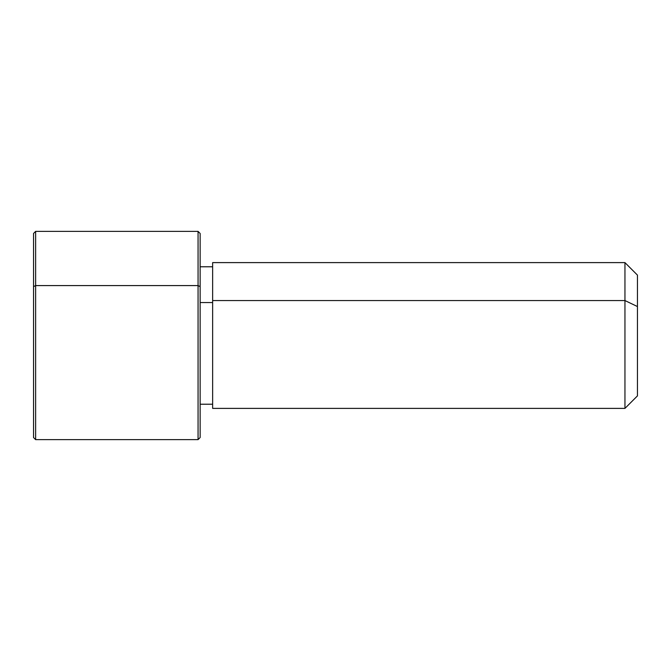 <?xml version="1.0" encoding="UTF-8"?>
<svg xmlns="http://www.w3.org/2000/svg" width="671" height="671" viewBox="0 0 671 671"><rect width="100%" height="100%" fill="white"/><g stroke="black" fill="none" stroke-linecap="round" stroke-linejoin="round"><path stroke-width="1.01" d="M200.143 302.554L212.64 302.554L200.143 302.554M212.64 300.558L624.953 300.558L624.953 408.387L624.953 300.558L212.64 300.558L212.64 262.613L624.953 262.613L624.953 300.558L637.45 306.546L637.45 395.89L624.953 408.387L212.64 408.387L212.64 300.558L212.64 404.219L200.143 404.219L200.143 418.578L200.143 286.584L200.143 437.542L198.062 439.622L198.062 285.586L200.143 286.584L198.062 285.586L198.062 231.378L198.062 439.622L35.63 439.622L35.63 285.586L198.062 285.586L35.63 285.586L35.63 231.378L35.63 439.622L33.55 437.542L33.55 286.584L33.55 384.416M637.45 275.11L637.45 306.546L624.953 300.558L624.953 262.613L637.45 275.11M637.45 364.454L637.45 306.546M33.55 286.584L35.63 285.586L33.55 286.584L33.55 233.458L35.63 231.378L198.062 231.378L200.143 233.458L200.143 286.584M212.64 266.781L200.143 266.781"/></g></svg>
